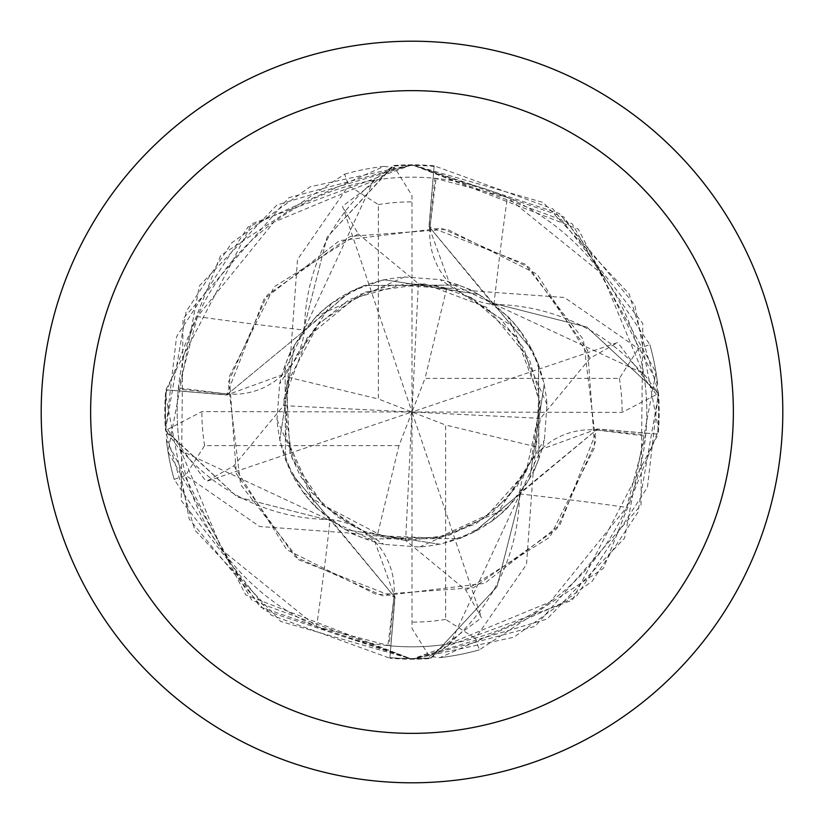 <?xml version="1.0" encoding="UTF-8"?>
<svg xmlns="http://www.w3.org/2000/svg" width="824" height="824" viewBox="0 0 824 824"><rect width="100%" height="100%" fill="white"/><g stroke="black" fill="none" stroke-linecap="round" stroke-linejoin="round"><path stroke-width="0.62" stroke-dasharray="4.12 3.09" d="M412 41.2A370.8 370.8 0 0 1 782.8 412A370.8 370.8 0 0 1 412 782.8A370.8 370.8 0 0 1 41.2 412A370.8 370.8 0 0 1 412 41.2M375.384 180.044L273.815 222.13L197.42 316.601A4184.962 1073.487 -152.1 0 0 304.519 330.074A196.668 196.668 0 0 1 375.384 180.044A234.83 234.83 0 0 1 646.83 412A234.83 234.83 0 0 1 389.134 645.717L393.893 597.132A71.07 71.07 0 0 0 374.642 541.214L180.332 450.419L166.17 431.22A246.572 246.572 0 0 1 166.417 389.906L226.682 394.851L303.531 331.382L226.682 394.851L165.809 389.855L251.763 223.778L411.99 164.81A247.19 247.19 0 0 1 434.145 165.809L552.811 208.843L642.782 323.43L640.979 505.205L535.116 626.353L411.99 659.2L245.707 594.907L166.386 440.006L167.56 429.428L206.196 481.494M197.42 316.601L178.283 389.134L226.868 393.893A71.07 71.07 0 0 0 282.787 374.642L303.531 331.382L350.396 291.614L383.665 279.676L478.682 294.353L507.769 316.385C530.955 340.034 544.046 369.399 547.023 404.491L544.376 440.067C537.001 472.605 519.676 499.488 492.402 520.727L459.926 538.556L365.217 538.875L350.509 533.107L259.539 526.505L185.637 475.304L174.163 479.383L260.024 606.969L411.959 659.21L547.095 619.009L624.561 538.175L655.986 372.335L572.165 223.726L412.01 164.81L393.862 165.48L327.046 237.23L303.16 331.104L304.108 331.794L303.16 331.104L327.025 237.291L392.78 166.17A246.572 246.572 0 0 1 434.094 166.417L429.149 226.682L492.422 303.376L643.668 373.581L657.83 392.78A246.572 246.572 0 0 1 657.583 434.094L597.318 429.149L520.624 492.422L450.419 643.668L431.22 657.83A246.572 246.572 0 0 1 389.906 657.583L394.851 597.318L331.578 520.624M492.206 304.108L492.896 303.16L586.709 327.025L657.83 392.78L586.77 327.046L492.896 303.16L492.206 304.108M519.893 492.206L520.84 492.896L496.975 586.709L431.22 657.83L496.954 586.77L520.84 492.896L519.893 492.206M448.617 643.956L550.185 601.87L626.58 507.399L645.717 434.866L597.132 430.107A71.07 71.07 0 0 0 519.481 493.926A196.668 196.668 0 0 1 448.617 643.956A234.83 234.83 0 0 1 177.17 412A234.83 234.83 0 0 1 434.866 178.283L430.107 226.868A71.07 71.07 0 0 0 449.358 282.787L492.422 303.376M167.581 429.428L201.88 411.609L412 412L617.743 342.516L590.118 358.183L537.155 274.207L447.329 229.319L350.406 236.323L267.192 295.147L228.176 382.676L240.639 484.563L299.143 560.001L395.036 597.349L389.855 658.191L271.189 615.157L181.218 500.57L183.021 318.795L288.884 197.647L412.01 164.8L543.284 202.519L629.114 293.818L658.417 392.327L647.458 487.283L576.069 596.906L440.006 657.614L429.428 656.44L412.031 628.516L412 412L405.645 540.451L465.817 590.118L481.484 617.743L412 412L206.257 481.484L233.882 465.817L283.549 405.645L288.019 377.227L290.893 350.509L285.125 365.217L285.444 459.926L303.273 492.402C324.522 519.676 351.405 537.001 383.933 544.376L419.509 547.023C454.611 544.036 483.987 530.955 507.615 507.769L529.647 478.682L544.324 383.665L532.386 350.396L429.149 226.682L434.094 166.417L428.964 226.662L449.358 282.787A71.07 71.07 0 0 0 493.926 304.519A196.668 196.668 0 0 1 643.956 375.384A234.83 234.83 0 0 1 645.717 434.866M643.956 375.384L601.87 273.815L507.399 197.42L434.866 178.283M493.926 304.519A4184.962 1073.487 -62.1 0 1 507.399 197.42M393.862 165.48A247.19 247.19 0 0 1 412 164.81L578.294 229.093L657.614 383.994L656.44 394.572L622.12 412.391L412 412L342.516 206.257L358.183 233.882L274.207 286.845L229.319 376.671L236.323 473.594L295.147 556.808L382.676 595.824L484.563 583.361L560.001 524.857L597.349 428.964L658.191 434.145L572.237 600.222L412.01 659.19L430.138 658.52A247.19 247.19 0 0 1 412 659.19L280.716 621.481L194.886 530.182L165.583 431.673L176.542 336.717L247.931 227.094L383.994 166.386L394.572 167.56L411.969 195.484L412 412L398.971 445.65L377.227 535.981L350.509 533.107M180.044 448.617L222.13 550.185L316.601 626.58A4184.962 1073.487 117.9 0 0 330.074 519.481A196.668 196.668 0 0 1 180.044 448.617A234.83 234.83 0 0 1 178.283 389.134M316.601 626.58L389.134 645.717M519.481 493.926A4184.962 1073.487 27.9 0 1 626.58 507.399M597.338 428.964L541.214 449.358L520.624 492.422M330.074 519.481A71.07 71.07 0 0 1 374.642 541.214L395.036 597.338M465.817 590.118L549.793 537.155L594.681 447.329L587.677 350.406L528.854 267.192L441.324 228.176L339.437 240.639L263.999 299.143L226.652 395.036L166.417 389.906A246.572 246.572 0 0 0 166.18 431.23L237.23 496.954L331.104 520.84L237.291 496.975L165.48 430.138A247.19 247.19 0 0 1 165.809 389.855M304.519 330.074A71.07 71.07 0 0 1 282.787 374.642L226.662 395.036M434.145 165.809L434.094 166.417A246.572 246.572 0 0 0 392.77 166.18L373.581 180.332L303.376 331.578M532.386 350.385L492.701 303.005M358.183 233.882L418.355 283.549L446.773 288.019L473.491 290.893L458.783 285.125L364.074 285.444L331.598 303.273C304.324 324.522 286.999 351.405 279.624 383.933L276.977 419.509C279.964 454.611 293.045 483.987 316.231 507.615L345.318 529.647L440.335 544.324L473.604 532.386L520.995 492.701M331.794 519.893L331.104 520.84L331.794 519.893M590.118 358.183L540.451 418.355L535.981 446.773L533.107 473.491L538.875 458.783L538.556 364.074L520.727 331.598C499.478 304.324 472.595 286.999 440.067 279.624L404.491 276.977C369.389 279.964 340.013 293.045 316.385 316.231L294.353 345.318L279.676 440.335L291.614 473.604L331.299 520.995M350.385 291.614L303.005 331.299M288.019 377.227L378.35 398.971L378.35 204.589L348.696 185.637L344.617 174.163L220.585 255.584L165.439 394.171L189.211 519.099L264.689 610.502L412.052 659.221L513.805 637.251L592.178 581.229L637.848 512.476L658.52 393.862A247.19 247.19 0 0 1 658.191 434.145M473.491 290.893L564.461 297.495L638.363 348.696L649.837 344.617L563.976 217.031L412.041 164.79L276.895 204.991L199.429 285.825L168.014 451.676L251.835 600.284L411.99 659.19A247.19 247.19 0 0 1 389.855 658.191M533.107 473.491L526.505 564.461L475.304 638.363L479.383 649.837L603.415 568.416L658.561 429.829L634.789 304.901L559.311 213.498L411.949 164.779L310.195 186.749L231.822 242.761L186.152 311.513L165.48 430.138M291.614 473.604L394.851 597.318L389.906 657.583A246.572 246.572 0 0 0 431.23 657.82L430.138 658.52M344.617 174.163A247.2 247.2 0 0 1 383.994 166.386M285.114 365.228L285.444 459.936M303.273 492.412L383.933 544.386M419.519 547.023L507.615 507.769M529.657 478.682L544.324 383.654M658.52 393.862L657.82 392.77A246.572 246.572 0 0 1 657.583 434.094L597.318 429.149L473.604 532.386M290.893 350.509L297.495 259.539L348.696 185.637M394.572 167.56L342.506 206.196M458.772 285.114L364.064 285.444M331.588 303.273L279.614 383.933M276.977 419.519L316.231 507.615M345.318 529.657L440.346 544.324M656.44 394.572L617.804 342.506M538.886 458.772L538.556 364.064M520.727 331.588L440.067 279.614M404.481 276.977L316.385 316.231M294.343 345.318L279.676 440.346M429.428 656.44L481.494 617.804M405.645 540.451L377.227 535.981M478.682 294.343L383.654 279.676M547.023 404.481L507.769 316.385M492.412 520.727L544.386 440.067M365.228 538.886L459.936 538.556M649.837 344.617A247.2 247.2 0 0 1 657.614 383.994A247.2 247.2 0 0 0 649.837 344.617M446.773 288.019L425.029 378.35L619.411 378.35L638.363 348.696M535.981 446.773L445.65 425.029L445.65 619.411L475.304 638.363M479.383 649.837A247.2 247.2 0 0 1 440.006 657.614A247.2 247.2 0 0 0 479.383 649.837M398.971 445.65L204.589 445.65L185.637 475.304M174.163 479.383A247.2 247.2 0 0 1 166.386 440.006A247.2 247.2 0 0 0 174.163 479.383M540.451 418.355L412 412L445.65 425.029M418.355 283.549L412 412L425.029 378.35M283.549 405.645L412 412L378.35 398.971M430.107 226.868A4165.516 1068.501 -62.1 0 1 436.143 178.406M597.132 430.107A4165.516 1068.501 27.9 0 1 645.594 436.143M393.893 597.132A4165.516 1068.501 117.9 0 1 387.857 645.594M226.868 393.893A4165.516 1068.501 -152.1 0 1 178.406 387.857M233.882 465.817L286.845 549.793L376.671 594.681L473.594 587.677L556.808 528.854L595.824 441.324L583.361 339.437L524.857 263.999L428.964 226.652M445.65 619.411A210.12 210.12 0 0 1 411.609 622.12M378.35 204.589A210.12 210.12 0 0 1 412.391 201.88M619.411 378.35A210.12 210.12 0 0 1 622.12 412.391M204.589 445.65A210.12 210.12 0 0 1 201.88 411.609M468.413 296.434L500.322 318.517L524.105 348.645L540.42 405.985L526.103 471.699L485.151 517.719L449.729 535.034L407.633 540.678L364.105 531.305L337.593 516.916L311.091 492.01L285.907 437.091L288.328 376.094M527.566 468.413L507.471 498.139L476.282 523.58L440.737 537.413L386.188 538.01L323.245 505.153L292.118 458.608L283.899 399.382L307.383 337.181L359.089 294.693L392.718 284.898L447.906 288.328M355.587 527.566L324.234 505.998L300.472 476.365L289.976 452.984L286.381 384.314L318.806 323.286L365.392 292.118L424.618 283.899L486.819 307.383L529.307 359.089L539.102 392.718L535.672 447.906M296.434 355.587L316.519 325.871L349.366 299.483L406.376 283.559L437.008 285.835L471.225 297.66L516.205 336.697L540.225 400.155L531.305 459.895L516.916 486.407L492.01 512.909L437.091 538.093L376.094 535.672"/><path stroke-width="1.24" d="M412 41.2A370.8 370.8 0 0 1 782.8 412A370.8 370.8 0 0 1 412 782.8A370.8 370.8 0 0 1 41.2 412A370.8 370.8 0 0 1 412 41.2M412 90.64A321.36 321.36 0 0 1 733.36 412A321.36 321.36 0 0 1 412 733.36A321.36 321.36 0 0 1 90.64 412A321.36 321.36 0 0 1 412 90.64"/></g></svg>

